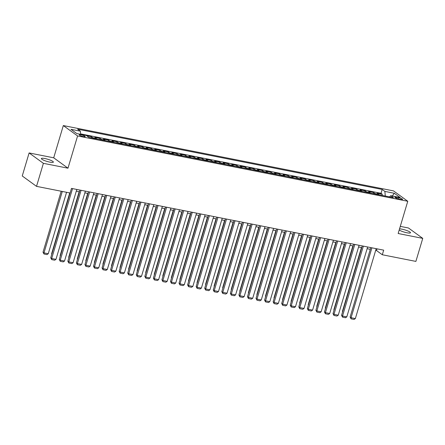 <?xml version="1.0" encoding="UTF-8"?>
<svg xmlns="http://www.w3.org/2000/svg" width="445" height="445" viewBox="0 0 445 445"><rect width="100%" height="100%" fill="white"/><g stroke="black" fill="none" stroke-linecap="round" stroke-linejoin="round"><path stroke-width="0.67" d="M49.84 162.13A6.258 1.146 16.6 0 0 53.367 162.119A6.258 1.146 16.6 0 0 44.901 158.537A6.258 1.146 16.6 0 0 41.374 158.548A6.258 1.146 16.6 0 0 49.84 162.13M399.198 230.02A6.258 1.146 16.6 0 0 406.964 232.78A6.258 1.146 16.6 0 0 410.49 232.768A6.258 1.146 16.6 0 0 402.024 229.186A6.258 1.146 16.6 0 0 399.538 228.886M83.471 136.598A3.126 0.573 16.6 0 0 85.234 136.598A3.126 0.573 16.6 0 0 81.001 134.807A3.126 0.573 16.6 0 0 79.238 134.807A3.126 0.573 16.6 0 0 83.471 136.598M29.114 152.946L43.388 163.326L67.979 168.188L53.706 157.808L29.114 152.946L22.25 175.975L36.523 186.355L70.099 192.996L71.467 188.391L383.685 250.151L382.311 254.757L415.886 261.399L422.75 238.37L408.477 227.99L400.283 226.371M53.706 157.808L63.318 125.568L393.497 190.888L407.77 201.268L77.591 135.948L63.318 125.568M379.007 194.777A3.91 1.769 -78.8 0 0 378.584 194.259L377.176 193.236L382.311 194.248L381.977 195.366M375.58 194.103A3.91 1.769 -78.8 0 0 375.163 193.581L373.755 192.557L373.422 193.675M373.755 192.557L368.621 191.545L370.029 192.568A3.91 1.769 -78.8 0 1 370.451 193.085M361.896 191.394A3.91 1.769 -78.8 0 0 361.479 190.877L360.072 189.848L365.2 190.866L364.867 191.984M353.341 189.704A3.91 1.769 -78.8 0 0 352.924 189.181L351.517 188.157L356.645 189.175L356.317 190.288M344.786 188.013A3.91 1.769 -78.8 0 0 344.369 187.49L342.962 186.466L348.096 187.484L347.762 188.597M336.236 186.316A3.91 1.769 -78.8 0 0 335.814 185.799L334.406 184.775L339.541 185.787L339.207 186.906M327.681 184.625A3.91 1.769 -78.8 0 0 327.264 184.108L325.851 183.084L330.985 184.096L330.652 185.215M319.126 182.934A3.91 1.769 -78.8 0 0 318.709 182.411L317.302 181.388L322.43 182.406L322.102 183.524M310.571 181.243A3.91 1.769 -78.8 0 0 310.154 180.72L308.747 179.697L313.881 180.715L313.547 181.827M302.022 179.546A3.91 1.769 -78.8 0 0 301.599 179.029L300.191 178.006L305.326 179.018L304.992 180.136M293.466 177.855A3.91 1.769 -78.8 0 0 293.049 177.338L291.636 176.315L296.771 177.327L296.437 178.445M284.911 176.164A3.91 1.769 -78.8 0 0 284.494 175.647L283.087 174.624L288.215 175.636L287.882 176.754M276.356 174.473A3.91 1.769 -78.8 0 0 275.939 173.951L274.532 172.927L279.666 173.945L279.332 175.063M267.807 172.782A3.91 1.769 -78.8 0 0 267.384 172.26L265.977 171.236L271.111 172.254L270.777 173.366M259.251 171.086A3.91 1.769 -78.8 0 0 258.829 170.569L257.421 169.545L262.556 170.557L262.222 171.675M250.696 169.395A3.91 1.769 -78.8 0 0 250.279 168.878L248.872 167.854L254 168.866L253.667 169.984M242.141 167.704A3.91 1.769 -78.8 0 0 241.724 167.186L240.317 166.157L245.445 167.175L245.117 168.293M233.592 166.013A3.91 1.769 -78.8 0 0 233.169 165.49L231.762 164.466L236.896 165.484L236.562 166.602M225.037 164.322A3.91 1.769 -78.8 0 0 224.614 163.799L223.206 162.775L228.341 163.793L228.007 164.906M216.481 162.625A3.91 1.769 -78.8 0 0 216.064 162.108L214.657 161.084L219.786 162.097L219.452 163.215M207.926 160.934A3.91 1.769 -78.8 0 0 207.509 160.417L206.102 159.393L211.23 160.406L210.902 161.524M199.371 159.243A3.91 1.769 -78.8 0 0 198.954 158.726L197.547 157.697L202.681 158.715L202.347 159.833M190.822 157.552A3.91 1.769 -78.8 0 0 190.399 157.029L188.992 156.006L194.126 157.024L193.792 158.136M182.266 155.861A3.91 1.769 -78.8 0 0 181.849 155.338L180.436 154.315L185.571 155.333L185.237 156.445M173.711 154.165A3.91 1.769 -78.8 0 0 173.294 153.647L171.887 152.624L177.015 153.636L176.687 154.754M165.156 152.474A3.91 1.769 -78.8 0 0 164.739 151.956L163.332 150.933L168.466 151.945L168.132 153.063M156.607 150.783A3.91 1.769 -78.8 0 0 156.184 150.26L154.777 149.236L159.911 150.254L159.577 151.372M148.052 149.092A3.91 1.769 -78.8 0 0 147.634 148.569L146.221 147.545L151.356 148.563L151.022 149.676M139.496 147.395A3.91 1.769 -78.8 0 0 139.079 146.878L137.672 145.854L142.801 146.867L142.467 147.985M130.941 145.704A3.91 1.769 -78.8 0 0 130.524 145.187L129.117 144.163L134.251 145.176L133.917 146.294M122.392 144.013A3.91 1.769 -78.8 0 0 121.969 143.496L120.562 142.472L125.696 143.485L125.362 144.603M113.837 142.322A3.91 1.769 -78.8 0 0 113.414 141.799L112.007 140.776L117.141 141.794L116.807 142.912M105.281 140.631A3.91 1.769 -78.8 0 0 104.864 140.108L103.457 139.085L108.586 140.103L108.252 141.215M96.726 138.935A3.91 1.769 -78.8 0 0 96.309 138.417L94.902 137.394L100.03 138.406L99.702 139.524M86.686 135.77L91.481 136.715L91.147 137.833M398.475 197.63L396.59 197.257A3.032 0.556 16.6 0 0 394.882 197.263A3.032 0.556 16.6 0 0 398.981 198.998L400.862 199.371A3.032 0.556 16.6 0 0 402.575 199.366A3.032 0.556 16.6 0 0 398.475 197.63L398.125 198.798M385.298 196.023L384.869 191.406L382.172 189.442L77.653 129.2L80.356 131.164L70.944 129.3L76.807 133.567L86.219 135.43L88.917 137.394L393.436 197.636L390.732 195.672L389.509 196.857M384.869 191.406L394.281 193.269L400.144 197.53L390.732 195.672M382.311 194.248L381.015 193.308L80.606 133.884M91.481 136.715L92.888 137.739A3.91 1.769 101.2 0 1 93.305 138.262M100.03 138.406L101.443 139.435A3.91 1.769 101.2 0 1 101.861 139.953M108.586 140.103L109.993 141.126A3.91 1.769 101.2 0 1 110.416 141.643M117.141 141.794L118.548 142.817A3.91 1.769 101.2 0 1 118.965 143.335M125.696 143.485L127.103 144.508A3.91 1.769 101.2 0 1 127.52 145.031M134.251 145.176L135.658 146.199A3.91 1.769 101.2 0 1 136.075 146.722M142.801 146.867L144.208 147.896A3.91 1.769 101.2 0 1 144.631 148.413M151.356 148.563L152.763 149.587A3.91 1.769 101.2 0 1 153.186 150.104M159.911 150.254L161.318 151.278A3.91 1.769 101.2 0 1 161.735 151.795M168.466 151.945L169.873 152.969A3.91 1.769 101.2 0 1 170.29 153.492M177.015 153.636L178.423 154.66A3.91 1.769 101.2 0 1 178.845 155.183M185.571 155.333L186.978 156.356A3.91 1.769 101.2 0 1 187.401 156.874M194.126 157.024L195.533 158.047A3.91 1.769 101.2 0 1 195.95 158.565M202.681 158.715L204.088 159.738A3.91 1.769 101.2 0 1 204.505 160.256M211.23 160.406L212.643 161.429A3.91 1.769 101.2 0 1 213.06 161.952M219.786 162.097L221.193 163.12A3.91 1.769 101.2 0 1 221.616 163.643M228.341 163.793L229.748 164.817A3.91 1.769 101.2 0 1 230.165 165.334M236.896 165.484L238.303 166.508A3.91 1.769 101.2 0 1 238.72 167.025M245.445 167.175L246.858 168.199A3.91 1.769 101.2 0 1 247.275 168.722M254 168.866L255.408 169.89A3.91 1.769 101.2 0 1 255.831 170.413M262.556 170.557L263.963 171.586A3.91 1.769 101.2 0 1 264.38 172.104M271.111 172.254L272.518 173.277A3.91 1.769 101.2 0 1 272.935 173.795M279.666 173.945L281.073 174.968A3.91 1.769 101.2 0 1 281.49 175.486M288.215 175.636L289.623 176.659A3.91 1.769 101.2 0 1 290.045 177.182M296.771 177.327L298.178 178.35A3.91 1.769 101.2 0 1 298.601 178.873M305.326 179.018L306.733 180.047A3.91 1.769 101.2 0 1 307.15 180.564M313.881 180.715L315.288 181.738A3.91 1.769 101.2 0 1 315.705 182.255M322.43 182.406L323.838 183.429A3.91 1.769 101.2 0 1 324.26 183.946M330.985 184.096L332.393 185.12A3.91 1.769 101.2 0 1 332.816 185.643M339.541 185.787L340.948 186.811A3.91 1.769 101.2 0 1 341.365 187.334M348.096 187.484L349.503 188.508A3.91 1.769 101.2 0 1 349.92 189.025M356.645 189.175L358.058 190.199A3.91 1.769 101.2 0 1 358.475 190.716M365.2 190.866L366.608 191.89A3.91 1.769 101.2 0 1 367.03 192.412M43.388 163.326L36.523 186.355M67.979 168.188L77.591 135.948M407.77 201.268L398.158 233.508L422.75 238.37M375.68 250.385L376.526 250.552L382.311 254.757M76.301 191.161L79.466 191.784M84.85 192.852L88.021 193.475M93.406 194.543L96.576 195.171M101.961 196.234L105.131 196.862M110.516 197.925L113.681 198.553M119.071 199.621L122.236 200.244M127.62 201.312L130.791 201.941M136.176 203.003L139.346 203.632M144.731 204.694L147.901 205.323M153.286 206.385L156.451 207.014M161.835 208.082L165.006 208.705M170.391 209.773L173.561 210.402M178.946 211.464L182.116 212.093M187.501 213.155L190.666 213.784M196.05 214.852L199.221 215.475M204.605 216.543L207.776 217.166M213.161 218.234L216.331 218.862M221.716 219.925L224.881 220.553M230.265 221.616L233.436 222.244M238.82 223.312L241.991 223.935M247.376 225.003L250.546 225.626M255.931 226.694L259.096 227.323M264.486 228.385L267.651 229.014M273.035 230.076L276.206 230.705M281.59 231.773L284.761 232.396M290.146 233.464L293.316 234.092M298.701 235.155L301.866 235.783M307.25 236.846L310.421 237.474M315.805 238.537L318.976 239.165M324.361 240.233L327.531 240.856M332.916 241.924L336.081 242.553M341.465 243.615L344.636 244.244M350.02 245.306L353.191 245.935M358.575 247.003L361.746 247.626M367.131 248.694L370.296 249.317M377.037 248.838L376.526 250.552M381.015 193.308L382.172 189.442M80.356 131.164L80.645 134.329M392.323 195.984L394.281 193.269M376.192 248.672L355.355 318.57L351.077 317.724L350.115 317.024L351.072 318.843L351.077 317.724L371.914 247.826M370.807 247.604L350.115 317.024M355.355 318.57L354.07 319.432L351.072 318.843M361.435 247.565L342.4 311.411L342.672 311.611M342.583 311.906L342.4 311.411M367.642 246.981L346.8 316.879L342.522 316.033L341.56 315.333L342.522 317.146L342.522 316.033L363.365 246.135M362.252 245.913L341.56 315.333M346.8 316.879L345.515 317.741L342.522 317.146M359.087 245.29L338.25 315.188L333.973 314.342L333.005 313.642L333.967 315.455L333.973 314.342L354.81 244.439M353.703 244.222L333.005 313.642M338.25 315.188L336.96 316.05L333.967 315.455M350.532 243.593L329.695 313.497L325.417 312.651L324.455 311.951L325.412 313.764L325.417 312.651L346.255 242.748M345.148 242.531L324.455 311.951M329.695 313.497L328.404 314.354L325.412 313.764M341.977 241.902L321.14 311.806L316.862 310.955L315.9 310.254L316.857 312.073L316.862 310.955L337.699 241.057M336.592 240.84L315.9 310.254M321.14 311.806L319.855 312.663L316.857 312.073M352.879 245.874L333.845 309.72L334.117 309.92M334.028 310.209L333.845 309.72M344.324 244.183L325.289 308.029L325.562 308.224M325.473 308.519L325.289 308.029M335.769 242.492L316.74 306.338L317.007 306.533M316.923 306.828L316.74 306.338M327.22 240.795L308.185 304.647L308.452 304.842M308.368 305.136L308.185 304.647M333.422 240.211L312.585 310.109L308.307 309.264L307.345 308.563L308.307 310.376L308.307 309.264L329.15 239.365M328.037 239.143L307.345 308.563M312.585 310.109L311.3 310.972L308.307 310.376M318.665 239.104L299.63 302.95L299.902 303.151M299.813 303.445L299.63 302.95M324.872 238.52L304.035 308.418L299.758 307.573L298.79 306.872L299.752 308.685L299.758 307.573L320.595 237.674M319.488 237.452L298.79 306.872M304.035 308.418L302.745 309.281L299.752 308.685M310.109 237.413L291.075 301.259L291.347 301.46M291.258 301.749L291.075 301.259M316.317 236.829L295.48 306.727L291.202 305.882L290.235 305.181L291.197 306.994L291.202 305.882L312.04 235.978M310.933 235.761L290.235 305.181M295.48 306.727L294.19 307.59L291.197 306.994M301.554 235.722L282.525 299.568L282.792 299.763M282.703 300.058L282.525 299.568M307.762 235.132L286.925 305.036L282.647 304.191L281.685 303.484L282.642 305.303L282.647 304.191L303.484 234.287M302.377 234.07L281.685 303.484M286.925 305.036L285.634 305.893L282.642 305.303M293.005 234.026L273.97 297.877L274.237 298.072M274.153 298.367L273.97 297.877M299.207 233.441L278.37 303.34L274.092 302.494L273.13 301.793L274.087 303.612L274.092 302.494L294.935 232.596M293.822 232.379L273.13 301.793M278.37 303.34L277.085 304.202L274.087 303.612M284.45 232.335L265.415 296.186L265.687 296.381M265.598 296.676L265.415 296.186M290.657 231.75L269.815 301.649L265.543 300.803L264.575 300.102L265.537 301.916L265.543 300.803L286.38 230.905M285.273 230.682L264.575 300.102M269.815 301.649L268.53 302.511L265.537 301.916M275.894 230.643L256.86 294.49L257.132 294.69M257.043 294.985L256.86 294.49M282.102 230.059L261.265 299.958L256.988 299.112L256.02 298.411L256.982 300.225L256.988 299.112L277.825 229.214M276.718 228.991L256.02 298.411M261.265 299.958L259.975 300.82L256.982 300.225M267.339 228.953L248.304 292.799L248.577 292.999M248.488 293.288L248.304 292.799M273.547 228.363L252.71 298.267L248.432 297.421L247.47 296.72L248.427 298.534L248.432 297.421L269.269 227.517M268.163 227.3L247.47 296.72M252.71 298.267L251.419 299.123L248.427 298.534M258.79 227.262L239.755 291.108L240.022 291.303M239.938 291.597L239.755 291.108M250.235 225.565L231.2 289.417L231.472 289.612M231.383 289.906L231.2 289.417M241.68 223.874L222.645 287.726L222.917 287.921M222.828 288.215L222.645 287.726M264.992 226.672L244.155 296.576L239.877 295.73L238.915 295.024L239.872 296.843L239.877 295.73L260.714 225.826M259.607 225.609L238.915 295.024M244.155 296.576L242.87 297.432L239.872 296.843M256.442 224.981L235.6 294.879L231.328 294.034L230.36 293.333L231.322 295.152L231.328 294.034L252.165 224.135M251.052 223.918L230.36 293.333M235.6 294.879L234.315 295.741L231.322 295.152M247.887 223.29L227.05 293.188L222.773 292.343L221.805 291.642L222.767 293.455L222.773 292.343L243.61 222.444M242.503 222.222L221.805 291.642M227.05 293.188L225.76 294.05L222.767 293.455M233.124 222.183L214.09 286.029L214.362 286.23M214.273 286.519L214.09 286.029M239.332 221.599L218.495 291.497L214.217 290.652L213.255 289.951L214.212 291.764L214.217 290.652L235.055 220.753M233.948 220.531L213.255 289.951M218.495 291.497L217.205 292.359L214.212 291.764M224.569 220.492L205.54 284.338L205.807 284.539M205.724 284.828L205.54 284.338M230.777 219.902L209.94 289.806L205.662 288.961L204.7 288.26L205.657 290.073L205.662 288.961L226.499 219.057M225.393 218.84L204.7 288.26M209.94 289.806L208.655 290.663L205.657 290.073M216.02 218.801L196.985 282.647L197.257 282.842M197.168 283.137L196.985 282.647M222.227 218.211L201.385 288.115L197.107 287.264L196.145 286.563L197.107 288.382L197.107 287.264L217.95 217.366M216.837 217.149L196.145 286.563M201.385 288.115L200.1 288.972L197.107 288.382M207.465 217.104L188.43 280.956L188.702 281.151M188.613 281.446L188.43 280.956M213.672 216.52L192.835 286.419L188.558 285.573L187.59 284.872L188.552 286.691L188.558 285.573L209.395 215.675M208.288 215.452L187.59 284.872M192.835 286.419L191.545 287.281L188.552 286.691M198.909 215.413L179.875 279.26L180.147 279.46M180.058 279.755L179.875 279.26M205.117 214.829L184.28 284.728L180.003 283.882L179.04 283.181L179.997 284.995L180.003 283.882L200.84 213.984M199.733 213.761L179.04 283.181M184.28 284.728L182.99 285.59L179.997 284.995M190.354 213.722L171.325 277.569L171.592 277.769M171.509 278.058L171.325 277.569M196.562 213.138L175.725 283.037L171.447 282.191L170.485 281.49L171.442 283.304L171.447 282.191L192.285 212.287M191.178 212.07L170.485 281.49M175.725 283.037L174.44 283.899L171.442 283.304M181.805 212.031L162.77 275.878L163.037 276.072M162.953 276.367L162.77 275.878M188.007 211.442L167.17 281.346L162.892 280.5L161.93 279.799L162.892 281.613L162.892 280.5L183.735 210.596M182.622 210.379L161.93 279.799M167.17 281.346L165.885 282.202L162.892 281.613M173.25 210.34L154.215 274.187L154.487 274.381M154.398 274.676L154.215 274.187M179.457 209.751L158.62 279.655L154.343 278.804L153.375 278.103L154.337 279.922L154.343 278.804L175.18 208.905M174.073 208.688L153.375 278.103M158.62 279.655L157.33 280.511L154.337 279.922M170.902 208.06L150.065 277.958L145.788 277.113L144.82 276.412L145.782 278.225L145.788 277.113L166.625 207.214M165.518 206.992L144.82 276.412M150.065 277.958L148.775 278.82L145.782 278.225M162.347 206.369L141.51 276.267L137.232 275.422L136.27 274.721L137.227 276.534L137.232 275.422L158.07 205.523M156.963 205.301L136.27 274.721M141.51 276.267L140.22 277.129L137.227 276.534M164.695 208.644L145.66 272.496L145.932 272.69M145.843 272.985L145.66 272.496M156.139 206.953L137.11 270.799L137.377 270.999M137.288 271.294L137.11 270.799M147.59 205.262L128.555 269.108L128.822 269.308M128.739 269.598L128.555 269.108M153.792 204.678L132.955 274.576L128.677 273.731L127.715 273.03L128.672 274.843L128.677 273.731L149.52 203.827M148.407 203.61L127.715 273.03M132.955 274.576L131.67 275.438L128.672 274.843M139.035 203.571L120 267.417L120.272 267.612M120.183 267.907L120 267.417M145.242 202.981L124.4 272.885L120.128 272.04L119.16 271.333L120.122 273.152L120.128 272.04L140.965 202.136M139.858 201.919L119.16 271.333M124.4 272.885L123.115 273.742L120.122 273.152M130.48 201.874L111.445 265.726L111.717 265.921M111.628 266.216L111.445 265.726M136.687 201.29L115.85 271.189L111.573 270.343L110.605 269.642L111.567 271.461L111.573 270.343L132.41 200.445M131.303 200.228L110.605 269.642M115.85 271.189L114.56 272.051L111.567 271.461M121.924 200.183L102.89 264.035L103.162 264.23M103.073 264.525L102.89 264.035M128.132 199.599L107.295 269.498L103.017 268.652L102.055 267.951L103.012 269.765L103.017 268.652L123.855 198.754M122.748 198.531L102.055 267.951M107.295 269.498L106.005 270.36L103.012 269.765M113.375 198.492L94.34 262.339L94.607 262.539M94.524 262.834L94.34 262.339M119.577 197.908L98.74 267.807L94.462 266.961L93.5 266.26L94.457 268.074L94.462 266.961L115.3 197.063M114.193 196.84L93.5 266.26M98.74 267.807L97.455 268.669L94.457 268.074M111.028 196.212L90.185 266.116L85.913 265.27L84.945 264.569L85.907 266.383L85.913 265.27L106.75 195.366M105.637 195.149L84.945 264.569M90.185 266.116L88.9 266.972L85.907 266.383M102.472 194.521L81.635 264.425L77.358 263.579L76.39 262.873L77.352 264.692L77.358 263.579L98.195 193.675M97.088 193.458L76.39 262.873M81.635 264.425L80.345 265.281L77.352 264.692M104.82 196.801L85.785 260.648L86.057 260.848M85.968 261.137L85.785 260.648M96.265 195.11L77.23 258.957L77.502 259.151M77.413 259.446L77.23 258.957M87.71 193.414L68.675 257.266L68.947 257.46M68.858 257.755L68.675 257.266M93.917 192.83L73.08 262.728L68.803 261.882L67.84 261.182L68.797 263.001L68.803 261.882L89.64 191.984M88.533 191.767L67.84 261.182M73.08 262.728L71.79 263.59L68.797 263.001M79.154 191.723L60.125 255.575L60.392 255.769M60.309 256.064L60.125 255.575M85.362 191.139L64.525 261.037L60.247 260.192L59.285 259.491L60.242 261.304L60.247 260.192L81.085 190.293M79.978 190.071L59.285 259.491M64.525 261.037L63.24 261.899L60.242 261.304M69.743 192.924L51.57 253.878L51.843 254.078M51.754 254.368L51.57 253.878M76.813 189.448L55.97 259.346L51.692 258.501L50.73 257.8L51.692 259.613L51.692 258.501L72.535 188.602M70.054 192.985L50.73 257.8M55.97 259.346L54.685 260.208L51.692 259.613M61.188 191.233L43.015 252.187L43.977 252.888L62.294 191.45M66.572 192.296L48.255 253.733L46.97 254.596L43.977 254L43.015 252.187M43.977 254L43.977 252.888L48.255 253.733M375.163 193.581L378.584 194.259M92.888 137.739L96.309 138.417M101.443 139.435L104.864 140.108M109.993 141.126L113.414 141.799M118.548 142.817L121.969 143.496M127.103 144.508L130.524 145.187M135.658 146.199L139.079 146.878M144.208 147.896L147.634 148.569M152.763 149.587L156.184 150.26M161.318 151.278L164.739 151.956M169.873 152.969L173.294 153.647M178.423 154.66L181.849 155.338M186.978 156.356L190.399 157.029M195.533 158.047L198.954 158.726M204.088 159.738L207.509 160.417M212.643 161.429L216.064 162.108M221.193 163.12L224.614 163.799M229.748 164.817L233.169 165.49M238.303 166.508L241.724 167.186M246.858 168.199L250.279 168.878M255.408 169.89L258.829 170.569M263.963 171.586L267.384 172.26M272.518 173.277L275.939 173.951M281.073 174.968L284.494 175.647M289.623 176.659L293.049 177.338M298.178 178.35L301.599 179.029M306.733 180.047L310.154 180.72M315.288 181.738L318.709 182.411M323.838 183.429L327.264 184.108M332.393 185.12L335.814 185.799M340.948 186.811L344.369 187.49M349.503 188.508L352.924 189.181M358.058 190.199L361.479 190.877M366.608 191.89L370.029 192.568M396.311 198.197L396.59 197.257"/></g></svg>
